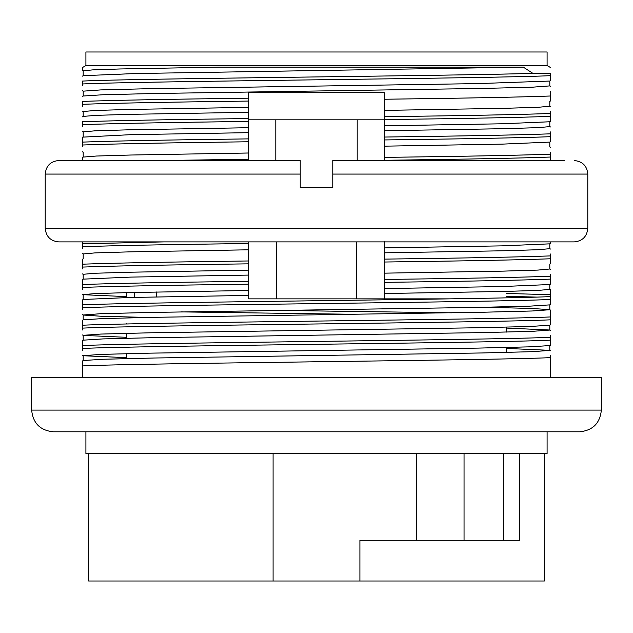 <?xml version="1.0" encoding="UTF-8"?>
<svg xmlns="http://www.w3.org/2000/svg" width="633" height="633" viewBox="0 0 633 633"><rect width="100%" height="100%" fill="white"/><g stroke="black" fill="none" stroke-linecap="round" stroke-linejoin="round"><path stroke-width="0.95" d="M449.754 298.863L356.514 298.863L356.514 241.893M276.486 241.893L276.486 298.863L248.682 298.863L248.682 241.893M384.318 241.671L384.318 298.863L248.682 298.863M156.438 291.987L156.438 296.917M248.682 160.513L248.682 92.687L384.318 92.687L384.318 160.291C466.845 159.215 522.233 158.131 550.481 157.039L550.481 154.167C522.383 155.243 466.996 156.319 384.318 157.395M163.623 160.513L248.682 159.223M82.519 160.513L82.519 157.49L83.263 157.055M83.469 157.063L96.374 156.034L131.118 155.014L248.682 153.004M550.481 75.659C495.829 78.445 136.799 81.174 82.519 83.96L82.519 81.071C132.503 78.508 444.92 75.968 532.931 73.388L550.481 73.388C550.481 65.539 550.481 65.539 550.481 73.388C550.481 65.539 550.481 65.539 550.481 73.388L550.481 80.636L549.737 81.071M248.682 101.066C166.004 102.135 110.617 103.219 82.519 104.31L82.519 101.415C110.767 100.331 166.155 99.254 248.682 98.186M550.481 91.239L550.481 96.002C522.233 97.094 466.845 98.178 384.318 99.246M248.682 121.409C166.004 122.486 110.617 123.57 82.519 124.654L82.519 121.765C110.767 120.681 166.155 119.605 248.682 118.537M384.318 116.701C466.996 115.633 522.383 114.557 550.481 113.473L550.481 116.353C522.233 117.437 466.845 118.521 384.318 119.597M248.682 141.76C166.004 142.829 110.617 143.913 82.519 145.004L82.519 142.108C110.767 141.024 166.155 139.948 248.682 138.88M384.318 137.044C466.996 135.976 522.383 134.9 550.481 133.824L550.481 136.696C522.233 137.788 466.845 138.872 384.318 139.94M248.682 243.491C166.004 244.56 110.617 245.644 82.519 246.735L82.519 243.84L163.623 241.893M384.318 279.469C466.996 278.401 522.383 277.325 550.481 276.249L550.481 279.121C522.233 280.213 466.845 281.297 384.318 282.365M248.682 263.834C166.004 264.911 110.617 265.995 82.519 267.079L82.519 264.19C110.767 263.106 166.155 262.03 248.682 260.962M384.318 259.126C466.996 258.058 522.383 256.982 550.481 255.898L550.481 258.778C522.233 259.862 466.845 260.946 384.318 262.022M248.682 284.185C166.004 285.254 110.617 286.338 82.519 287.429L82.519 284.534C110.767 283.449 166.155 282.373 248.682 281.305M550.481 299.464C495.829 302.257 136.799 304.987 82.519 307.773L82.519 304.877C137.171 302.115 496.201 299.354 550.481 296.592L550.481 304.441L549.729 304.884L530.074 306.135L478.493 307.401L150.646 312.441L100.71 313.707L83.327 314.981M550.481 319.815C495.829 322.608 136.799 325.33 82.519 328.123L82.519 325.227C137.171 322.466 496.201 319.697 550.481 316.935L550.481 324.792L549.737 325.227M550.481 340.158C495.829 342.951 136.799 345.681 82.519 348.466L82.519 345.571C137.171 342.809 496.201 340.048 550.481 337.286L550.481 345.135L549.737 345.571L530.169 346.837L478.406 348.095L150.614 353.143L100.75 354.401L83.24 355.675M85.906 65.563L85.906 51.993L547.094 51.993L547.094 65.563L85.906 65.563L82.519 67.517L82.519 70.461L83.263 70.896M82.519 85.827L82.519 83.96M82.519 126.521L82.519 124.654M82.519 106.178L82.519 104.31M82.519 143.992L82.519 137.147M82.519 146.872L82.519 145.004M82.519 245.723L82.519 241.893M82.519 248.603L82.519 246.735M82.519 284.534L82.519 279.572M82.519 289.297L82.519 287.429M82.519 304.877L82.519 299.915L83.255 299.488M82.519 309.64L82.519 307.773M82.519 325.227L82.519 320.258L83.255 319.831M82.519 329.991L82.519 328.123M82.519 347.462L82.519 340.609L83.255 340.174M82.519 350.334L82.519 348.466M83.255 360.525L82.512 360.952L82.519 377.537M550.481 355.746L550.481 357.629C496.201 360.391 137.171 363.152 82.519 365.921L82.519 367.805M550.481 96.002L550.481 100.979L549.737 101.415M550.481 111.59L550.481 113.473M550.481 116.353L550.481 121.322L549.737 121.765M550.481 131.933L550.481 133.824M550.481 136.696L550.481 141.673L549.737 142.108M550.481 152.284L550.481 154.167M550.481 157.039L550.481 160.513M550.481 241.893L550.481 243.404L549.737 243.84M550.481 254.015L550.481 255.898M550.481 258.778L550.481 263.747L549.737 264.19M550.481 274.358L550.481 276.249M550.481 279.121L550.481 284.098L549.737 284.534M550.481 296.592L550.481 289.74L549.737 289.305M550.481 316.935L550.481 310.091L549.745 309.656M550.481 335.403L550.481 337.286M550.481 377.537L550.481 357.629M506.4 296.331L536.776 297.099M550.481 294.709L506.4 293.451M181.133 311.895L353.926 314.3M451.812 312.813L278.678 310.415M82.519 264.19L82.519 259.221L83.263 258.786M82.519 268.946L82.519 267.079M134.512 297.368L134.512 292.446M88.62 453.497L88.62 581.007L273.092 581.007L273.092 453.497M519.543 453.497L519.543 540.313L359.908 540.313L359.908 581.007L544.38 581.007L544.38 453.497M416.601 540.313L416.601 453.497M464.044 453.497L464.044 540.313M503.828 453.497L503.828 540.313M359.908 581.007L273.092 581.007M85.906 431.793L85.906 453.497L547.094 453.497L547.094 431.793M579.646 431.793L53.354 431.793C40.203 430.472 32.971 423.24 31.65 410.097L601.35 410.097C600.029 423.24 592.797 430.472 579.646 431.793M31.65 410.097L31.65 377.537L601.35 377.537L601.35 410.097M83.255 70.809L92.632 69.891L120.096 68.965L219.002 67.13L523.309 67.13L532.931 73.388M357.194 160.513L357.194 119.819M275.806 119.819L275.806 160.513M384.318 119.819L248.682 119.819M549.697 284.534L502.119 286.551L384.318 288.593M83.382 315.052L100.956 316.239L147.663 317.442M549.602 325.212L530.13 326.486L478.279 327.752L150.504 332.792L100.789 334.066L83.255 335.316M83.334 335.395L126.6 337.326M83.295 355.746L126.6 357.661M248.682 290.492L128.982 292.573L94.942 293.601L83.247 294.622M83.311 294.701L126.6 296.624M83.398 360.517L102.981 359.251L154.705 358.001L482.18 352.961L532.052 351.687L549.776 350.429M549.713 350.342L506.4 348.419M83.334 340.158L103.092 338.908L154.729 337.642L482.211 332.602L532.25 331.344L549.618 330.078M549.539 329.999L506.4 328.076M83.35 319.831L103.021 318.557L154.634 317.307L482.552 312.251L532.108 310.993L549.808 309.735L549.808 304.837M549.737 309.656L531.87 308.461L485.353 307.266M83.421 299.472L130.77 297.455L248.682 295.429M384.318 293.514L503.995 291.457L538.058 290.42L549.768 289.384M83.35 96.01L102.894 94.752L154.753 93.494L482.583 88.438L532.29 87.188L549.705 85.914M83.342 75.675L135.684 73.531L523.309 67.13M549.547 81.064L478.398 83.596L150.947 88.644L100.837 89.91L83.216 91.16L83.192 96.058M384.318 110.395L503.591 108.338L537.995 107.309L549.499 106.257M384.318 273.163L503.575 271.114L537.995 270.077L549.491 269.033M549.681 243.847L502.293 245.857L384.318 247.899M384.318 252.82L503.971 250.763L538.034 249.726L549.745 248.69M549.673 142.108L502.278 144.126L384.318 146.168M549.697 121.765L502.111 123.783L384.318 125.817M384.318 130.738L503.971 128.681L538.05 127.652L549.776 126.616M83.319 279.137L130.675 277.104L248.682 275.086M248.682 270.141L129.536 272.222L95.029 273.25L83.421 274.271M248.682 249.798L129.164 251.871L94.966 252.907L83.232 253.928M82.512 137.139L130.77 134.671L248.682 132.661M248.682 127.716L128.99 129.797L94.95 130.833L83.247 131.854M83.54 116.369L96.303 115.341L130.683 114.328L248.682 112.31M248.682 107.373L129.52 109.446L95.029 110.482L83.421 111.503M564.723 160.513L332.776 160.513L332.776 166.598M300.224 174.075L45.212 174.075L45.212 228.331L587.788 228.331L587.788 174.075L332.776 174.075L332.776 187.637L300.224 187.637L300.224 160.513L58.782 160.513L300.224 160.513L300.224 173.608M332.776 174.075L332.776 160.513M587.788 228.331C586.981 236.568 582.463 241.094 574.218 241.893L58.782 241.893C50.537 241.094 46.019 236.568 45.212 228.331M564.723 241.893L68.277 241.893M332.776 173.173L332.776 167.761M126.6 297.55L126.6 292.628M506.4 352.431L506.4 347.493M506.4 332.08L506.4 327.158M126.6 358.594L126.6 353.657M126.6 338.244L126.6 333.322M126.6 323.977L126.6 323.281M547.094 65.563L550.481 67.517M82.448 355.279L83.255 355.746M82.512 334.968L83.263 335.395M82.512 314.617L83.263 315.052M83.192 294.622L83.192 299.52M83.192 314.981L83.192 319.871M83.192 335.316L83.192 340.214M83.192 355.675L83.192 360.557M549.808 325.188L549.808 330.078M549.808 345.531L549.808 350.429M550.488 330.434L549.745 330.007M550.488 350.777L549.745 350.35M83.263 294.701L82.512 294.274M549.808 284.494L549.808 289.384M82.448 76.142L83.271 75.667M550.488 86.278L549.737 85.843M82.448 96.485L83.263 96.018M82.512 90.812L83.263 91.239M549.737 106.186L550.488 106.621M549.808 101.375L549.808 106.265M83.192 70.809L83.192 75.707M549.808 81.032L549.808 85.914M549.737 268.962L550.488 269.397M549.808 264.143L549.808 269.033M549.737 248.611L550.488 249.046M549.808 243.8L549.808 248.69M549.737 146.88L550.488 147.315M549.808 142.069L549.808 146.959M549.737 126.537L550.488 126.972M549.808 121.718L549.808 126.608M82.512 279.564L83.263 279.137M83.263 274.358L82.512 273.931M83.192 274.279L83.192 279.177M83.263 254.015L82.512 253.58M83.192 253.928L83.192 258.826M83.263 152.276L82.512 151.849M83.192 152.197L83.192 157.095M83.263 131.933L82.512 131.506M83.192 131.854L83.192 136.752M82.448 116.836L83.263 116.361M83.192 111.503L83.192 116.401M83.263 111.59L82.512 111.155M45.212 174.075C46.019 165.838 50.537 161.312 58.782 160.513M587.788 174.075C587.06 165.909 582.534 161.391 574.218 160.513"/></g></svg>
